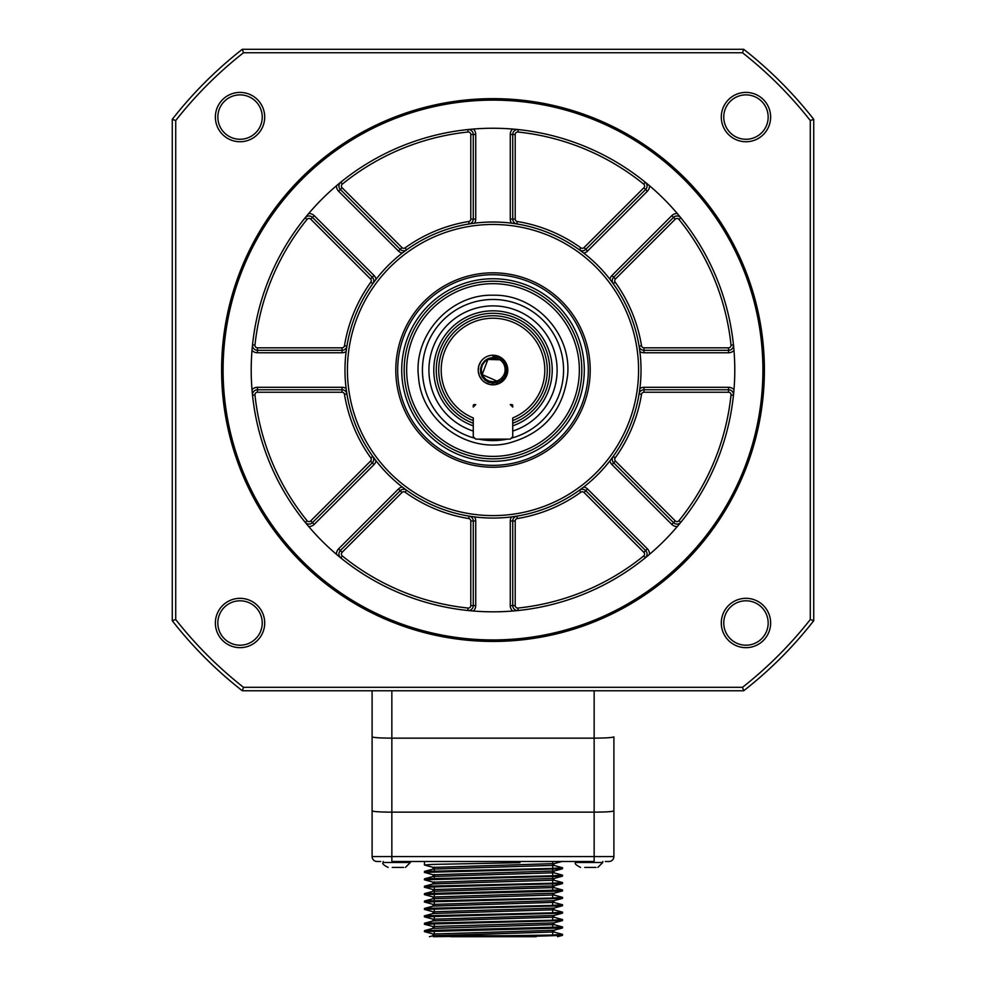 <?xml version="1.0" encoding="UTF-8"?>
<svg xmlns="http://www.w3.org/2000/svg" width="986" height="986" viewBox="0 0 986 986"><rect width="100%" height="100%" fill="white"/><g stroke="black" fill="none" stroke-linecap="round" stroke-linejoin="round"><path stroke-width="1.48" d="M813.733 119.343L813.733 620.724A407.082 407.082 0 0 1 743.69 690.767L242.309 690.767A407.082 407.082 0 0 1 172.267 620.724L172.267 119.343A407.082 407.082 0 0 1 242.309 49.3L743.69 49.3A407.082 407.082 0 0 1 813.733 119.343L810.282 120.526A403.631 403.631 0 0 0 742.507 52.751L243.493 52.751A403.631 403.631 0 0 0 175.718 120.526L175.718 619.541A403.631 403.631 0 0 0 243.493 687.316L742.507 687.316A403.631 403.631 0 0 0 810.282 619.541L810.282 120.526M344.471 394.314A2.465 2.465 0 0 0 342.043 392.243L257.445 392.243A2.465 2.465 0 0 0 254.98 394.967A239.315 239.315 0 0 0 307.065 520.707A2.465 2.465 0 0 0 310.738 520.904L370.551 461.078A2.465 2.465 0 0 0 370.81 457.898A150.501 150.501 0 0 1 344.471 394.314L346.912 393.907L346.135 388.533A148.036 148.036 0 0 1 346.135 351.534L346.912 346.16A4.93 4.93 0 0 1 342.043 350.301L342.043 352.766L257.445 352.766A7.407 7.407 0 0 1 252.009 350.4M370.81 282.169A2.465 2.465 0 0 0 370.551 278.989L310.738 219.163A2.465 2.465 0 0 0 307.065 219.36A239.315 239.315 0 0 0 254.98 345.1A2.465 2.465 0 0 0 257.445 347.824L342.043 347.824A2.465 2.465 0 0 0 344.471 345.766A150.501 150.501 0 0 1 370.81 282.169L372.819 283.611L376.06 279.272A148.036 148.036 0 0 1 402.226 253.094L406.577 249.852A4.93 4.93 0 0 1 400.205 249.335L398.467 251.073L338.642 191.259A7.407 7.407 0 0 1 336.485 185.75L337.816 184.629M468.732 221.505A2.465 2.465 0 0 0 470.79 219.077L470.79 134.478A2.465 2.465 0 0 0 468.067 132.013A239.315 239.315 0 0 0 342.327 184.111A2.465 2.465 0 0 0 342.13 187.771L401.955 247.585A2.465 2.465 0 0 0 405.135 247.843A150.501 150.501 0 0 1 468.732 221.505L469.126 223.945L474.5 223.169A148.036 148.036 0 0 1 511.5 223.169L516.874 223.945A4.93 4.93 0 0 1 512.732 219.077L515.21 219.077A2.465 2.465 0 0 0 517.268 221.505A150.501 150.501 0 0 1 580.865 247.843A2.465 2.465 0 0 0 584.045 247.585L643.87 187.771A2.465 2.465 0 0 0 643.673 184.111A239.315 239.315 0 0 0 517.933 132.013A2.465 2.465 0 0 0 515.21 134.478L515.21 219.077M580.865 247.843L579.423 249.852L582.245 251.935M648.184 184.629L649.515 185.75A7.407 7.407 0 0 1 647.358 191.259L587.533 251.073A7.407 7.407 0 0 1 583.774 253.094A148.036 148.036 0 0 0 511.5 223.169A148.036 148.036 0 0 1 609.94 279.272L613.181 283.611A4.93 4.93 0 0 1 613.699 277.239L611.961 275.501L671.774 215.675A7.407 7.407 0 0 1 677.283 213.518M641.529 345.766A2.465 2.465 0 0 0 643.957 347.824L728.555 347.824A2.465 2.465 0 0 0 731.02 345.1A239.315 239.315 0 0 0 678.935 219.36A2.465 2.465 0 0 0 675.262 219.163L615.449 278.989A2.465 2.465 0 0 0 615.19 282.169A150.501 150.501 0 0 1 641.529 345.766L639.088 346.16L639.865 351.534A148.036 148.036 0 0 1 639.865 388.533L639.088 393.907L641.529 394.314A150.501 150.501 0 0 1 615.19 457.898A2.465 2.465 0 0 0 615.449 461.078L675.262 520.904A2.465 2.465 0 0 0 678.935 520.707A239.315 239.315 0 0 0 731.02 394.967A2.465 2.465 0 0 0 728.555 392.243L643.957 392.243A2.465 2.465 0 0 0 641.529 394.314M677.283 526.549A7.407 7.407 0 0 1 671.774 524.392L611.961 464.566L613.699 462.828A4.93 4.93 0 0 1 613.181 456.456L609.94 460.807A148.036 148.036 0 0 1 583.774 486.973L579.423 490.215A4.93 4.93 0 0 1 585.795 490.732L645.608 550.558A4.93 4.93 0 0 1 645.226 557.879A4.93 4.93 0 0 0 645.608 550.558L643.87 552.308L584.045 492.482A2.465 2.465 0 0 0 580.865 492.224A150.501 150.501 0 0 1 517.268 518.562A2.465 2.465 0 0 0 515.21 521.002L515.21 605.601A2.465 2.465 0 0 0 517.933 608.054A239.315 239.315 0 0 0 643.673 555.968A2.465 2.465 0 0 0 643.87 552.308M517.268 518.562L516.874 516.122L511.5 516.898A148.036 148.036 0 0 1 474.5 516.898L469.126 516.122A4.93 4.93 0 0 1 473.268 521.002L473.268 605.601A4.93 4.93 0 0 1 467.82 610.507A4.93 4.93 0 0 0 473.268 605.601L470.79 605.601L470.79 521.002A2.465 2.465 0 0 0 468.732 518.562A150.501 150.501 0 0 1 405.135 492.224A2.465 2.465 0 0 0 401.955 492.482L342.13 552.308A2.465 2.465 0 0 0 342.327 555.968A239.315 239.315 0 0 0 468.067 608.054A2.465 2.465 0 0 0 470.79 605.601M405.135 492.224L406.577 490.215L403.755 488.132M336.485 554.317A7.407 7.407 0 0 1 338.642 548.808L398.467 488.994A7.407 7.407 0 0 1 402.226 486.973A148.036 148.036 0 0 0 474.5 516.898A148.036 148.036 0 0 1 376.06 460.807L372.819 456.456A4.93 4.93 0 0 1 372.301 462.828L312.476 522.642A4.93 4.93 0 0 1 305.155 522.26A4.93 4.93 0 0 0 312.476 522.642L310.738 520.904M372.819 283.611A4.93 4.93 0 0 0 372.301 277.239L312.476 217.425A4.93 4.93 0 0 0 305.155 217.807L308.717 213.518A7.407 7.407 0 0 1 314.226 215.675L374.039 275.501A7.407 7.407 0 0 1 376.06 279.272A148.036 148.036 0 0 0 346.135 351.534A148.036 148.036 0 0 1 376.06 279.272M346.912 393.907A4.93 4.93 0 0 0 342.043 389.766L257.445 389.766A4.93 4.93 0 0 0 252.527 395.226L252.49 394.794M406.577 490.215A4.93 4.93 0 0 0 400.205 490.732L340.392 550.558A4.93 4.93 0 0 0 340.774 557.879L340.441 557.608M516.874 516.122A148.036 148.036 0 0 0 579.423 490.215A148.036 148.036 0 0 1 516.874 516.122A4.93 4.93 0 0 0 512.732 521.002L512.732 605.601A4.93 4.93 0 0 0 518.18 610.507L517.761 610.544M733.485 395.004L733.473 395.226A4.93 4.93 0 0 0 728.555 389.766L643.957 389.766A4.93 4.93 0 0 0 639.088 393.907M639.088 346.16A148.036 148.036 0 0 0 613.181 283.611A148.036 148.036 0 0 1 639.088 346.16A4.93 4.93 0 0 0 643.957 350.301L728.555 350.301A4.93 4.93 0 0 0 733.473 344.853L733.51 345.273M579.423 249.852A4.93 4.93 0 0 0 585.795 249.335L645.608 189.509A4.93 4.93 0 0 0 645.226 182.188L643.673 184.111M469.126 223.945A4.93 4.93 0 0 0 473.268 219.077L473.268 134.478A4.93 4.93 0 0 0 467.82 129.56L468.239 129.523M223.095 370.033A269.905 269.905 0 0 0 627.959 603.777A269.905 269.905 0 0 0 627.959 136.29A269.905 269.905 0 0 0 223.095 370.033M734.78 370.033A241.78 241.78 0 0 1 473.366 611.024A241.78 241.78 0 0 1 251.566 356.932A241.78 241.78 0 0 1 499.557 128.34A241.78 241.78 0 0 1 734.78 370.033M262.239 622.992A22.21 22.21 0 0 0 228.937 603.765A22.21 22.21 0 0 0 228.937 642.231A22.21 22.21 0 0 0 262.239 622.992M262.239 117.075A22.21 22.21 0 0 0 228.937 97.848A22.21 22.21 0 0 0 228.937 136.302A22.21 22.21 0 0 0 262.239 117.075M723.761 622.992A22.21 22.21 0 0 0 745.958 645.201A22.21 22.21 0 0 0 768.168 622.992A22.21 22.21 0 0 0 745.958 600.794A22.21 22.21 0 0 0 723.761 622.992M768.168 117.075A22.21 22.21 0 0 0 734.853 97.848A22.21 22.21 0 0 0 734.853 136.302A22.21 22.21 0 0 0 768.168 117.075M221.603 370.033A271.396 271.396 0 0 1 628.698 135.008A271.396 271.396 0 0 1 628.698 605.071A271.396 271.396 0 0 1 221.603 370.033M172.267 119.343L175.718 120.526M242.309 49.3L243.493 52.751M743.69 49.3L742.507 52.751M813.733 620.724L810.282 619.541M743.69 690.767L742.507 687.316M172.267 620.724L175.718 619.541M242.309 690.767L243.493 687.316M770.633 117.075A24.675 24.675 0 0 1 733.621 138.434A24.675 24.675 0 0 1 733.621 95.704A24.675 24.675 0 0 1 770.633 117.075M770.633 622.992A24.675 24.675 0 0 1 733.621 644.363A24.675 24.675 0 0 1 733.621 601.633A24.675 24.675 0 0 1 770.633 622.992M264.704 117.075A24.675 24.675 0 0 1 227.704 138.434A24.675 24.675 0 0 1 227.704 95.704A24.675 24.675 0 0 1 264.704 117.075M264.704 622.992A24.675 24.675 0 0 1 227.704 644.363A24.675 24.675 0 0 1 227.704 601.633A24.675 24.675 0 0 1 264.704 622.992M305.29 522.432L307.065 520.707M645.399 557.743L643.673 555.968M615.449 461.078L613.699 462.828L673.524 522.642A4.93 4.93 0 0 0 680.845 522.26L680.574 522.592M511.5 223.169A7.407 7.407 0 0 1 510.267 219.077L510.267 134.478A7.407 7.407 0 0 1 512.634 129.043L514.372 129.191M252.515 345.063L252.527 344.853A4.93 4.93 0 0 0 257.445 350.301L342.043 350.301L342.043 347.824M675.262 219.163L673.524 217.425A4.93 4.93 0 0 1 680.845 217.807A4.93 4.93 0 0 0 673.524 217.425L613.699 277.239L615.449 278.989M510.267 134.478L512.732 134.478A4.93 4.93 0 0 1 518.18 129.56A4.93 4.93 0 0 0 512.732 134.478L512.732 219.077L510.267 219.077M342.13 187.771L340.392 189.509A4.93 4.93 0 0 1 340.774 182.188A4.93 4.93 0 0 0 340.392 189.509L400.205 249.335L401.955 247.585M493 467.241A97.207 97.207 0 0 1 395.793 370.033A97.207 97.207 0 0 1 493 272.826A97.207 97.207 0 0 1 590.207 370.033A97.207 97.207 0 0 1 493 467.241M308.717 526.549A7.407 7.407 0 0 0 314.226 524.392L374.039 464.566A7.407 7.407 0 0 0 376.06 460.807A148.036 148.036 0 0 1 346.135 388.533A7.407 7.407 0 0 0 342.043 387.301L342.043 392.243M583.774 486.973A148.036 148.036 0 0 1 511.5 516.898A148.036 148.036 0 0 0 583.774 486.973A7.407 7.407 0 0 1 587.533 488.994L647.358 548.808A7.407 7.407 0 0 1 649.515 554.317M639.865 388.533A148.036 148.036 0 0 1 609.94 460.807A148.036 148.036 0 0 0 639.865 388.533A7.407 7.407 0 0 1 643.957 387.301L728.555 387.301A7.407 7.407 0 0 1 733.991 389.667M609.94 279.272A148.036 148.036 0 0 1 639.865 351.534A148.036 148.036 0 0 0 609.94 279.272A7.407 7.407 0 0 1 611.961 275.501M402.226 253.094A148.036 148.036 0 0 1 474.5 223.169A148.036 148.036 0 0 0 402.226 253.094A7.407 7.407 0 0 1 398.467 251.073M493 274.712A95.322 95.322 0 0 0 410.447 417.694A95.322 95.322 0 0 0 575.553 417.694A95.322 95.322 0 0 0 493 274.712M493 458.847A88.814 88.814 0 0 1 416.08 325.626A88.814 88.814 0 0 1 569.92 325.626A88.814 88.814 0 0 1 493 458.847M493 461.325A91.291 91.291 0 0 0 584.291 370.033A91.291 91.291 0 0 0 493 278.742A91.291 91.291 0 0 0 401.709 370.033A91.291 91.291 0 0 0 493 461.325M473.268 431.067A64.152 64.152 0 0 1 499.68 306.239A64.152 64.152 0 0 1 512.732 431.067M478.617 439.115A70.561 70.561 0 0 0 507.383 439.115M511.167 438.215A70.561 70.561 0 0 0 493 299.473A70.561 70.561 0 0 0 474.833 438.215M493 283.685A86.349 86.349 0 0 0 406.651 370.033A86.349 86.349 0 0 0 493 456.382A86.349 86.349 0 0 0 579.349 370.033A86.349 86.349 0 0 0 493 283.685M485.001 382.494L489.586 384.441L494.553 384.762L499.335 383.406L503.415 380.559L506.311 376.504L507.704 371.734L507.433 366.755M480.958 361.418L478.789 365.905L478.222 370.847L479.319 375.703L481.969 379.918M487.922 359.446L499.606 359.779L491.607 358.362L487.922 359.446L484.656 361.763L482.4 364.98L481.316 368.752L481.575 372.757L483.066 376.295L485.765 379.29L489.155 381.126L493.111 381.792L496.969 381.089L500.259 379.277C504.98 375.284 506.249 370.391 504.08 364.598A12.337 12.337 0 0 0 484.114 361.48L481.698 364.832L480.49 368.813L480.687 373.028L482.24 376.935L485.05 380.202L488.773 382.346L493 383.172L497.4 382.531L501.319 380.485L504.401 377.219L506.225 373.127L506.619 368.567L505.498 364.154L502.946 360.284L499.236 357.462L493 355.835L493 357.524L493 355.835M496.956 381.089L482.166 374.569L487.91 359.446M493.493 357.708L499.606 359.779M493 357.524L496.291 358.14M510.267 439.115L475.733 439.115L473.268 436.65L473.268 417.941A51.814 51.814 0 0 1 451.871 338.518A51.814 51.814 0 0 1 534.129 338.518A51.814 51.814 0 0 1 512.732 417.941L512.732 436.65L510.267 439.115M493 384.836A14.802 14.802 0 0 1 480.182 362.638A14.802 14.802 0 0 1 505.818 362.638A14.802 14.802 0 0 1 493 384.836M511.746 404.58A0.986 0.986 0 0 1 512.732 405.566L512.732 407.045L510.267 404.58L511.746 404.58M473.268 405.566A0.986 0.986 0 0 1 474.254 404.58L475.733 404.58L473.268 407.045L473.268 405.566L474.747 405.566M473.255 419.691L472.417 420.258A54.279 54.279 0 0 0 473.268 420.591L472.417 420.258L473.268 419.691L472.417 420.258A54.279 54.279 0 0 1 449.899 337.039A54.279 54.279 0 0 1 536.101 337.039A54.279 54.279 0 0 1 513.583 420.258L512.732 420.615M512.732 419.691L513.583 420.258M512.732 423.24A56.744 56.744 0 0 0 538.442 336.053A56.744 56.744 0 0 0 447.558 336.053A56.744 56.744 0 0 0 473.268 423.24M473.268 425.866A59.209 59.209 0 0 1 445.401 334.821A59.209 59.209 0 0 1 540.599 334.821A59.209 59.209 0 0 1 512.732 425.866M584.698 867.421L596 867.421M392.255 867.421L403.57 867.421M575.651 861.493L575.651 862.479L602.791 862.479L597.861 867.421L602.791 862.479L602.791 861.493M383.209 861.493L383.209 862.479L410.349 862.479L405.419 867.421L410.349 862.479L410.349 861.493M429.44 936.7L433.211 935.689L553.787 931.98L562.575 934.383L550.928 935.073L433.298 936.7M553.775 917.177L562.575 919.581L550.964 920.271L424.559 923.204L424.411 924.202L562.439 920.579L553.775 922.908L433.051 926.52L433.051 928.368L553.775 924.585L562.575 926.976L424.559 930.611L424.411 931.61L562.439 927.986L562.575 926.976M424.559 923.204L433.211 920.887L553.701 917.177M433.248 913.48L553.787 909.782L562.575 912.173L550.928 912.876L424.646 915.809L433.211 913.48M424.559 908.402L433.211 906.085L553.775 902.375L562.575 904.778L550.977 905.468L424.559 908.402L424.411 909.4L562.439 905.777L562.575 904.778M553.775 894.98L562.575 897.371L550.928 898.073L424.559 901.007L433.211 898.677L553.688 894.98M433.261 891.282L553.775 887.573L562.562 889.976L424.559 893.599L424.411 894.598L562.439 890.974L562.575 889.976M424.547 886.192L433.211 883.875L553.775 880.178L562.488 882.569L550.964 883.271L424.547 886.204L424.411 887.203L562.439 883.579L562.575 882.569M553.775 872.77L562.55 875.174L550.817 875.864L424.547 878.797L433.211 876.468L553.664 872.77M424.547 871.39L433.211 869.073L553.775 865.375L562.575 867.766L550.915 868.469L424.547 871.39L424.411 872.4L562.427 868.777L562.575 867.766M553.935 865.462L553.935 863.613L433.211 867.397L424.411 864.993L432.571 864.414L519.992 862.676M553.935 871.008L433.211 874.792L424.411 872.4M553.935 878.415L433.211 882.199L424.411 879.795L562.427 876.172L562.575 875.174M562.439 883.579L553.775 885.896L433.211 889.594L424.411 887.203M553.935 893.217L433.211 897.001L424.411 894.598M562.439 898.382L553.775 900.699L433.224 904.408L424.411 902.005L562.439 898.382L562.575 897.371M562.439 905.777L553.775 908.106L433.211 911.803L424.411 909.4M424.411 915.883L424.411 916.807L562.439 913.184L553.775 915.501L433.199 919.211L424.547 916.881M433.051 926.52L424.547 924.289M562.439 927.986L553.775 930.303L433.261 934.013M424.559 861.493L424.411 864.993M424.547 878.797L424.411 879.795M424.559 901.007L424.411 902.005M450.824 936.7L519.992 936.7L562.439 935.381L562.575 934.383M433.211 934.013L424.411 931.61M562.439 920.579L562.575 919.581M562.439 913.184L562.575 912.173M519.992 936.7L536.162 936.7M380.744 861.493L377.046 861.493A4.93 4.93 0 0 1 372.104 856.563L594.151 856.563L594.151 812.156C606.119 812.07 612.7 811.638 613.896 810.849L613.896 856.563A4.93 4.93 0 0 1 608.954 861.493L605.256 861.493M613.896 736.825L613.896 856.563A4.93 4.93 0 0 1 608.954 861.493A4.93 4.93 0 0 0 613.896 856.563L594.151 856.563L594.151 861.493L391.849 861.493L391.849 812.156L594.151 812.156L594.151 738.144C606.119 738.058 612.7 737.627 613.896 736.825L613.896 810.849M372.104 856.563L372.104 810.849C373.3 811.638 379.881 812.07 391.849 812.156L391.849 738.144L594.151 738.144L594.151 690.767M372.104 810.849L372.104 736.825C373.3 737.627 379.881 738.058 391.849 738.144L391.849 690.767M372.104 736.825L372.104 690.767M473.366 129.043A7.407 7.407 0 0 1 475.733 134.478L475.733 219.077A7.407 7.407 0 0 1 474.5 223.169M733.991 350.4A7.407 7.407 0 0 1 728.555 352.766L643.957 352.766A7.407 7.407 0 0 1 639.865 351.534M611.961 464.566A7.407 7.407 0 0 1 609.94 460.807M512.634 611.024A7.407 7.407 0 0 1 510.267 605.601L510.267 521.002A7.407 7.407 0 0 1 511.5 516.898M474.5 516.898A7.407 7.407 0 0 1 475.733 521.002L475.733 605.601A7.407 7.407 0 0 1 473.366 611.024M346.135 351.534A7.407 7.407 0 0 1 342.043 352.766M370.551 278.989L374.039 275.501M374.039 464.566L370.551 461.078M398.467 488.994L401.955 492.482M475.733 521.002L470.79 521.002M510.267 521.002L515.21 521.002M587.533 488.994L584.045 492.482M643.957 387.301L643.957 392.243M643.957 347.824L643.957 352.766M587.533 251.073L584.045 247.585M470.79 219.077L475.733 219.077M252.009 389.667A7.407 7.407 0 0 1 257.445 387.301L342.043 387.301M376.06 460.807A148.036 148.036 0 0 1 346.135 388.533M470.79 134.478L473.268 134.478A4.93 4.93 0 0 0 467.82 129.56L468.067 132.013M510.267 605.601L512.732 605.601A4.93 4.93 0 0 0 518.18 610.507L517.933 608.054M675.262 520.904L673.524 522.642A4.93 4.93 0 0 0 680.845 522.26L678.935 520.707M731.02 394.967L733.473 395.226A4.93 4.93 0 0 0 728.555 389.766L728.555 392.243M728.555 347.824L728.555 350.301A4.93 4.93 0 0 0 733.473 344.853L731.02 345.1M643.87 187.771L645.608 189.509A4.93 4.93 0 0 0 645.226 182.188M254.98 345.1L252.527 344.853A4.93 4.93 0 0 0 257.445 350.301L257.445 352.766M310.738 219.163L312.476 217.425A4.93 4.93 0 0 0 305.155 217.807L307.065 219.36M257.445 387.301L257.445 389.766A4.93 4.93 0 0 0 252.527 395.226L254.98 394.967M338.642 548.808L340.392 550.558A4.93 4.93 0 0 0 340.774 557.879L342.327 555.968M257.445 347.824L257.445 350.301M344.471 345.766L346.912 346.16M370.81 457.898L372.819 456.456M257.445 389.766L257.445 392.243M467.82 610.507L468.067 608.054M468.732 518.562L469.126 516.122M340.392 550.558L342.13 552.308M580.865 492.224L579.423 490.215M512.732 605.601L515.21 605.601M613.181 456.456L615.19 457.898M615.19 282.169L613.181 283.611M680.845 217.807L678.935 219.36M517.268 221.505L516.874 223.945M512.732 134.478L515.21 134.478M518.18 129.56L517.933 132.013M405.135 247.843L406.577 249.852M340.774 182.188L342.327 184.111M312.476 217.425L314.226 215.675M314.226 524.392L312.476 522.642M475.733 605.601L473.268 605.601M647.358 548.808L645.608 550.558M671.774 524.392L673.524 522.642M728.555 387.301L728.555 389.766M673.524 217.425L671.774 215.675M728.555 350.301L728.555 352.766M647.358 191.259L645.608 189.509M340.392 189.509L338.642 191.259M473.268 134.478L475.733 134.478M493 515.604A145.558 145.558 0 0 0 619.06 297.254A145.558 145.558 0 0 0 366.94 297.254A145.558 145.558 0 0 0 493 515.604M512.732 405.566L511.253 405.566M523.172 935.714L434.284 935.714M493 295.221C450.417 293.964 413.257 334.784 418.52 377.071C421.281 419.605 465.429 452.734 507.014 443.527C542.855 434.37 563.068 411.433 567.665 374.729C571.461 333.182 534.708 294.038 493 295.221M575.651 862.479C574.308 863.465 575.96 865.104 580.581 867.421C575.96 865.104 574.308 863.465 575.651 862.479M383.209 862.479C381.865 863.465 383.517 865.104 388.139 867.421C383.517 865.104 381.865 863.465 383.209 862.479M552.702 935.024L552.702 930.464M552.702 927.616L552.702 923.056M552.702 920.221L552.702 915.661M552.702 912.814L552.702 908.254M552.702 905.419L552.702 900.859M552.702 898.012L552.702 893.452M552.702 890.605L552.702 884.134M552.702 883.209L552.702 876.739M552.702 875.802L552.702 869.332M552.702 868.407L552.702 861.937M434.284 935.529L434.284 930.969M434.284 928.134L434.284 923.574M434.284 920.727L434.284 916.167M434.284 913.332L434.284 908.772M434.284 905.924L434.284 901.364M434.284 900.44L434.284 893.969M434.284 893.033L434.284 886.562M434.284 883.727L434.284 881.878M434.284 878.23L434.284 874.471M434.284 870.835L434.284 867.076M553.935 932.066L553.935 930.266M553.935 924.671L553.935 922.859M553.935 917.263L553.935 915.464M553.935 909.868L553.935 908.057M553.935 902.461L553.935 900.662M553.935 895.066L553.935 893.254M553.935 887.659L553.935 885.859M553.935 880.264L553.935 878.452M553.935 872.856L553.935 871.057M433.051 935.726L433.051 933.927M433.051 920.924L433.051 919.125M433.051 913.529L433.051 911.717M433.051 906.122L433.051 904.322M433.051 898.764L433.051 896.915M433.051 891.319L433.051 889.52M433.051 883.912L433.051 882.113M433.051 876.517L433.051 874.705M433.051 869.11L433.051 867.31M424.559 893.599L433.211 891.27M424.559 930.611L433.211 928.282M562.439 935.381L557.546 936.7M562.439 890.974L553.775 893.304M562.439 876.172L553.775 878.501M562.439 868.777L553.775 871.094M562.439 861.37L553.775 863.699"/></g></svg>
